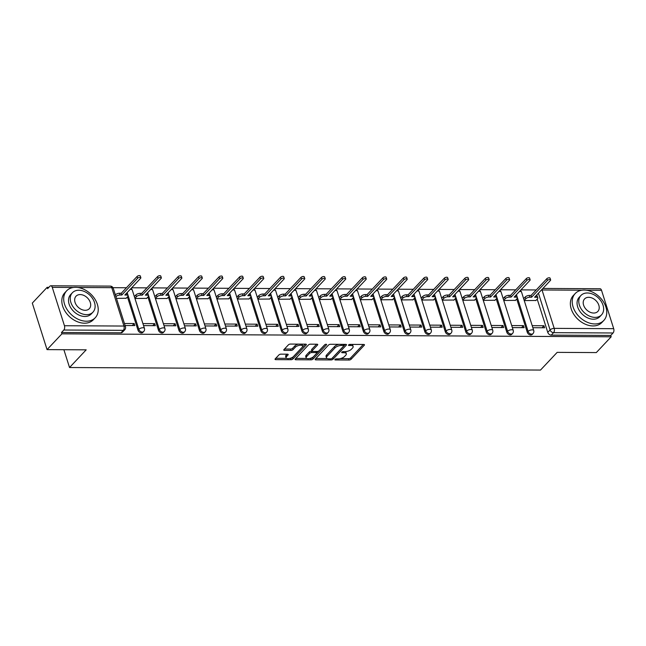 <?xml version="1.0" encoding="UTF-8"?>
<svg xmlns="http://www.w3.org/2000/svg" width="646" height="646" viewBox="0 0 646 646"><rect width="100%" height="100%" fill="white"/><g stroke="black" fill="none" stroke-linecap="round" stroke-linejoin="round"><path stroke-width="0.97" d="M334.975 359.41A1.082 0.46 162.4 0 0 334.854 359.741A1.082 0.46 162.4 0 0 335.371 359.959L349.066 360.032A1.542 0.654 162.4 0 0 351.085 359.265L364.287 345.247A1.542 0.654 162.4 0 0 364.473 344.77A1.542 0.654 162.4 0 0 363.73 344.463L350.035 344.391A1.082 0.46 162.4 0 0 348.622 344.924A1.082 0.46 162.4 0 0 348.493 345.263A1.082 0.46 162.4 0 0 349.01 345.481L350.786 345.489A4.934 2.091 162.4 0 1 353.136 346.49A4.934 2.091 162.4 0 1 352.563 348L351.464 349.171A4.934 2.091 162.4 0 1 344.988 351.634L343.212 351.626A1.082 0.46 162.4 0 0 341.799 352.167A1.082 0.46 162.4 0 0 341.669 352.498A1.082 0.46 162.4 0 0 342.186 352.716L343.963 352.724A4.934 2.091 162.4 0 1 346.321 353.725A4.934 2.091 162.4 0 1 345.739 355.243L344.641 356.406A4.934 2.091 162.4 0 1 338.165 358.877L336.396 358.869A1.082 0.46 162.4 0 0 334.975 359.41M280.945 354.153A1.542 0.654 162.4 0 0 278.927 354.92L275.22 358.853A1.542 0.654 162.4 0 0 275.043 359.329A1.542 0.654 162.4 0 0 275.777 359.636L290.991 359.717A1.542 0.654 162.4 0 0 293.009 358.95L306.212 344.932A1.542 0.654 162.4 0 0 306.39 344.463A1.542 0.654 162.4 0 0 305.655 344.148L290.442 344.068A1.542 0.654 162.4 0 0 288.423 344.835L283.949 349.591A1.542 0.654 162.4 0 0 283.764 350.059A1.542 0.654 162.4 0 0 284.506 350.374L291.015 350.407A1.542 0.654 162.4 0 0 293.034 349.639L295.254 347.282A4.126 1.752 162.4 0 1 299.461 345.319A4.126 1.752 162.4 0 1 302.635 346.054A4.126 1.752 162.4 0 1 302.15 347.322L293.462 356.544A4.126 1.752 162.4 0 1 289.255 358.506A4.126 1.752 162.4 0 1 286.081 357.771A4.126 1.752 162.4 0 1 286.566 356.511L288.011 354.969A1.542 0.654 162.4 0 0 288.197 354.501A1.542 0.654 162.4 0 0 287.454 354.186L280.945 354.153M611.181 336.8L596.315 352.579L557.175 352.369L540.508 370.061L69.534 367.526L86.193 349.833L47.053 349.623L61.927 333.837L611.181 336.8L610.753 335.444L613.062 332.981L553.574 332.658A3.141 2.261 -136.7 0 1 550.085 329.936L538.425 293.195M315.313 359.071A1.542 0.654 162.4 0 0 315.135 359.539A1.542 0.654 162.4 0 0 315.87 359.854L331.083 359.935A1.542 0.654 162.4 0 0 333.102 359.168L346.304 345.15A1.542 0.654 162.4 0 0 346.49 344.673A1.542 0.654 162.4 0 0 345.747 344.366L330.534 344.286A1.542 0.654 162.4 0 0 328.515 345.053L315.313 359.071M311.033 359.83L295.82 359.749A1.542 0.654 162.4 0 1 295.085 359.434A1.542 0.654 162.4 0 1 295.27 358.958L308.465 344.948A1.542 0.654 162.4 0 1 310.492 344.173L317 344.213A1.542 0.654 162.4 0 1 317.735 344.52A1.542 0.654 162.4 0 1 317.557 344.996L312.204 350.681A1.542 0.654 162.4 0 0 312.026 351.149A1.542 0.654 162.4 0 0 312.761 351.464L317.081 351.489A1.542 0.654 162.4 0 0 319.1 350.713L324.672 344.803A1.082 0.46 162.4 0 1 325.778 344.286A1.082 0.46 162.4 0 1 326.61 344.48A1.082 0.46 162.4 0 1 326.48 344.811L313.06 359.055A1.542 0.654 162.4 0 1 311.033 359.83L310.605 358.473L309.878 358.465M47.053 349.623L32.3 303.111L47.166 287.325L48.87 287.333M536.22 289.957L520.959 289.876M515.726 289.844L500.472 289.763M495.24 289.739L479.978 289.658M474.753 289.626L459.492 289.545M454.259 289.513L439.005 289.432M433.773 289.408L418.511 289.327M413.287 289.295L398.025 289.214M392.8 289.182L377.539 289.101M372.306 289.077L357.052 288.996M351.82 288.964L336.558 288.883M331.333 288.851L316.072 288.77M310.839 288.746L295.585 288.665M290.353 288.633L275.091 288.552M269.866 288.52L254.605 288.439M249.372 288.415L234.118 288.334M228.886 288.302L213.624 288.221M208.4 288.197L193.138 288.108M187.905 288.084L172.652 288.003M167.419 287.971L152.165 287.89M146.933 287.866L131.671 287.777M126.446 287.753L112.993 287.68M61.927 333.837L61.491 332.488L63.809 330.025A3.141 1.728 -89.7 0 0 64.447 325.729L52.269 287.349A3.141 1.728 -89.7 0 0 50.792 285.79A3.141 1.728 -89.7 0 0 49.92 286.218L47.602 288.681L47.166 287.325M610.753 335.444L551.256 335.121A3.141 2.261 -136.7 0 1 547.768 332.391L537.206 299.106M542.898 288.439L600.045 288.746A3.141 1.728 90.3 0 1 601.523 290.304L613.7 328.685A3.141 1.728 90.3 0 1 613.062 332.981M512.359 327.603L524.108 327.667L523.462 325.632L521.556 327.651M503.751 300.479L515.443 300.35M491.864 327.49L503.622 327.554L502.976 325.519L501.07 327.538M483.265 300.366L494.957 300.245M471.378 327.377L483.127 327.441L482.481 325.406L480.584 327.433M462.778 300.261L474.471 300.132M450.892 327.272L462.641 327.336L461.995 325.301L460.089 327.32M442.284 300.148L453.977 300.019M430.397 327.159L442.155 327.223L441.509 325.188L439.603 327.207M421.798 300.035L433.49 299.914M409.911 327.046L421.66 327.11L421.022 325.075L419.117 327.102M401.311 299.93L413.004 299.801M389.425 326.941L401.174 327.005L400.528 324.97L398.63 326.989M380.817 299.817L392.51 299.687M368.939 326.828L380.688 326.892L380.042 324.857L378.136 326.876M360.331 299.704L372.023 299.582M348.444 326.715L360.202 326.779L359.556 324.744L357.65 326.771M339.844 299.599L351.537 299.469M327.958 326.61L339.707 326.674L339.061 324.639L337.164 326.658M319.35 299.486L331.043 299.364M307.472 326.496L319.221 326.561L318.575 324.526L316.669 326.545M298.864 299.373L310.556 299.251M286.977 326.383L298.735 326.448L298.089 324.413L296.183 326.44M278.378 299.268L290.07 299.138M266.491 326.278L278.24 326.343L277.594 324.308L275.697 326.327M257.891 299.155L269.576 299.033M246.005 326.165L257.754 326.23L257.108 324.195L255.202 326.214M237.397 299.041L249.09 298.92M225.511 326.06L237.268 326.117L236.622 324.082L234.716 326.109M216.911 298.936L228.603 298.807M205.024 325.947L216.773 326.012L216.135 323.977L214.23 325.996M196.424 298.823L208.117 298.702M184.538 325.834L196.287 325.899L195.641 323.864L193.743 325.883M175.93 298.71L187.623 298.589M164.052 325.729L175.801 325.786L175.155 323.751L173.249 325.778M155.444 298.605L167.136 298.476M143.557 325.616L155.315 325.681L154.669 323.646L152.763 325.665M134.957 298.492L146.65 298.371M125.074 325.519L134.82 325.568L134.174 323.533L132.277 325.552M116.466 298.395L126.156 298.258M137.994 330.187L138.817 329.315A3.141 2.261 -136.7 0 0 141.054 331.761A3.141 2.261 -136.7 0 0 143.727 331.487L142.903 332.359A3.141 2.261 43.3 0 1 140.23 332.633A3.141 2.261 43.3 0 1 137.994 330.187L127.432 296.902M158.48 330.3L159.304 329.428A3.141 2.261 -136.7 0 0 161.54 331.866A3.141 2.261 -136.7 0 0 164.213 331.592L163.398 332.464A3.141 2.261 43.3 0 1 160.725 332.738A3.141 2.261 43.3 0 1 158.48 330.3L147.926 297.015M178.966 330.413L179.79 329.533A3.141 2.261 -136.7 0 0 182.035 331.979A3.141 2.261 -136.7 0 0 184.708 331.705L183.884 332.577A3.141 2.261 43.3 0 1 181.211 332.851A3.141 2.261 43.3 0 1 178.966 330.413L168.412 297.128M199.461 330.518L200.284 329.646A3.141 2.261 -136.7 0 0 202.521 332.092A3.141 2.261 -136.7 0 0 205.194 331.818L204.37 332.69A3.141 2.261 43.3 0 1 201.697 332.965A3.141 2.261 43.3 0 1 199.461 330.518L188.898 297.233M219.947 330.631L220.77 329.759A3.141 2.261 -136.7 0 0 223.007 332.197A3.141 2.261 -136.7 0 0 225.68 331.923L224.865 332.795A3.141 2.261 43.3 0 1 222.192 333.07A3.141 2.261 43.3 0 1 219.947 330.631L209.385 297.346M240.433 330.736L241.257 329.864A3.141 2.261 -136.7 0 0 243.502 332.31A3.141 2.261 -136.7 0 0 246.174 332.036L245.351 332.908A3.141 2.261 43.3 0 1 242.678 333.183A3.141 2.261 43.3 0 1 240.433 330.736L229.879 297.459M260.927 330.849L261.743 329.977A3.141 2.261 -136.7 0 0 263.988 332.424A3.141 2.261 -136.7 0 0 266.661 332.149L265.837 333.021A3.141 2.261 43.3 0 1 263.164 333.296A3.141 2.261 43.3 0 1 260.927 330.849L250.365 297.564M281.414 330.962L282.237 330.09A3.141 2.261 -136.7 0 0 284.474 332.529A3.141 2.261 -136.7 0 0 287.147 332.254L286.323 333.126A3.141 2.261 43.3 0 1 283.659 333.401A3.141 2.261 43.3 0 1 281.414 330.962L270.852 297.677M301.9 331.067L302.724 330.195A3.141 2.261 -136.7 0 0 304.969 332.642A3.141 2.261 -136.7 0 0 307.641 332.367L306.818 333.239A3.141 2.261 43.3 0 1 304.145 333.514A3.141 2.261 43.3 0 1 301.9 331.067L291.346 297.79M322.394 331.18L323.21 330.308A3.141 2.261 -136.7 0 0 325.455 332.755A3.141 2.261 -136.7 0 0 328.128 332.48L327.304 333.352A3.141 2.261 43.3 0 1 324.631 333.627A3.141 2.261 43.3 0 1 322.394 331.18L311.832 297.895M342.881 331.293L343.704 330.421A3.141 2.261 -136.7 0 0 345.941 332.86A3.141 2.261 -136.7 0 0 348.614 332.585L347.79 333.457A3.141 2.261 43.3 0 1 345.117 333.732A3.141 2.261 43.3 0 1 342.881 331.293L332.319 298.008M363.367 331.398L364.191 330.526A3.141 2.261 -136.7 0 0 366.435 332.973A3.141 2.261 -136.7 0 0 369.1 332.698L368.285 333.57A3.141 2.261 43.3 0 1 365.612 333.845A3.141 2.261 43.3 0 1 363.367 331.398L352.813 298.121M383.853 331.511L384.677 330.639A3.141 2.261 -136.7 0 0 386.922 333.086A3.141 2.261 -136.7 0 0 389.595 332.811L388.771 333.683A3.141 2.261 43.3 0 1 386.098 333.958A3.141 2.261 43.3 0 1 383.853 331.511L373.299 298.226M404.348 331.624L405.171 330.752A3.141 2.261 -136.7 0 0 407.408 333.191A3.141 2.261 -136.7 0 0 410.081 332.916L409.257 333.788A3.141 2.261 43.3 0 1 406.584 334.063A3.141 2.261 43.3 0 1 404.348 331.624L393.785 298.339M424.834 331.729L425.657 330.857A3.141 2.261 -136.7 0 0 427.894 333.304A3.141 2.261 -136.7 0 0 430.567 333.029L429.752 333.901A3.141 2.261 43.3 0 1 427.079 334.176A3.141 2.261 43.3 0 1 424.834 331.729L414.28 298.452M445.32 331.842L446.144 330.97A3.141 2.261 -136.7 0 0 448.389 333.417A3.141 2.261 -136.7 0 0 451.061 333.142L450.238 334.014A3.141 2.261 43.3 0 1 447.565 334.289A3.141 2.261 43.3 0 1 445.32 331.842L434.766 298.557M465.814 331.955L466.63 331.083A3.141 2.261 -136.7 0 0 468.875 333.522A3.141 2.261 -136.7 0 0 471.548 333.247L470.724 334.119A3.141 2.261 43.3 0 1 468.051 334.394A3.141 2.261 43.3 0 1 465.814 331.955L455.252 298.67M486.301 332.06L487.124 331.188A3.141 2.261 -136.7 0 0 489.361 333.635A3.141 2.261 -136.7 0 0 492.034 333.36L491.21 334.232A3.141 2.261 43.3 0 1 488.546 334.507A3.141 2.261 43.3 0 1 486.301 332.06L475.739 298.775M506.787 332.173L507.611 331.301A3.141 2.261 -136.7 0 0 509.856 333.74A3.141 2.261 -136.7 0 0 512.528 333.473L511.705 334.345A3.141 2.261 43.3 0 1 509.032 334.62A3.141 2.261 43.3 0 1 506.787 332.173L496.233 298.888M527.281 332.286L528.097 331.414A3.141 2.261 -136.7 0 0 530.342 333.853A3.141 2.261 -136.7 0 0 533.015 333.578L532.191 334.45A3.141 2.261 43.3 0 1 529.518 334.725A3.141 2.261 43.3 0 1 527.281 332.286L516.719 299.001M69.534 367.526L63.881 349.712M532.845 327.708L544.594 327.772L543.948 325.737L542.051 327.764M524.237 300.592L535.93 300.463M543.948 325.737L532.199 325.673M61.491 332.488L120.988 332.803A3.141 2.261 43.3 0 0 122.417 332.246L124.735 329.791A3.141 2.261 -136.7 0 1 123.305 330.348L63.809 330.025M523.462 325.632L511.713 325.568M502.976 325.519L491.218 325.455M482.481 325.406L470.732 325.342M461.995 325.301L450.246 325.237M441.509 325.188L429.76 325.124M421.022 325.075L409.265 325.019M400.528 324.97L388.779 324.906M380.042 324.857L368.293 324.793M359.556 324.744L347.798 324.688M339.061 324.639L327.312 324.575M318.575 324.526L306.826 324.462M298.089 324.413L286.331 324.357M277.594 324.308L265.845 324.244M257.108 324.195L245.359 324.13M236.622 324.082L224.873 324.026M216.135 323.977L204.378 323.912M195.641 323.864L183.892 323.799M175.155 323.751L163.406 323.694M154.669 323.646L142.911 323.581M134.174 323.533L124.428 323.485M346.321 353.725L345.885 352.369A4.934 2.091 162.4 0 0 345.109 351.634M353.136 346.49L352.708 345.134A4.934 2.091 162.4 0 0 351.933 344.399M340.232 358.635L348.638 358.675A1.542 0.654 162.4 0 0 350.657 357.908L363.327 344.455M332.278 358.118A1.542 0.654 162.4 0 0 332.674 357.811L345.344 344.358M315.846 358.498L327.239 358.562M330.687 358.837A1.082 0.46 162.4 0 0 332.109 358.296L343.696 345.998A1.082 0.46 162.4 0 0 343.817 345.667A1.082 0.46 162.4 0 0 343.309 345.449L341.435 345.44A4.934 2.091 162.4 0 0 334.967 347.903L327.046 356.317A4.934 2.091 162.4 0 0 326.464 357.827A4.934 2.091 162.4 0 0 328.822 358.829L330.687 358.837M338.94 344.326A4.934 2.091 162.4 0 0 334.531 346.547L334.967 347.903M326.464 357.827L326.036 356.471A4.934 2.091 162.4 0 1 326.61 354.961L334.531 346.547M306.802 358.449L295.803 358.393M316.588 344.205L311.776 349.325A1.542 0.654 162.4 0 0 311.59 349.793L312.026 351.149M325.019 344.544L312.624 357.698L313.06 359.055M306.648 356.576A4.126 1.752 162.4 0 0 306.164 357.844A4.126 1.752 162.4 0 0 309.337 358.578A4.126 1.752 162.4 0 0 313.544 356.616L316.605 353.362A1.542 0.654 162.4 0 0 316.79 352.894A1.542 0.654 162.4 0 0 316.047 352.579L311.735 352.555A1.542 0.654 162.4 0 0 309.709 353.33L306.648 356.576L306.22 355.219A4.126 1.752 162.4 0 0 305.736 356.487L306.164 357.844M316.79 352.894L316.354 351.537A1.542 0.654 162.4 0 0 316.338 351.481M306.22 355.219L309.281 351.973A1.542 0.654 162.4 0 1 311.299 351.198L312.042 351.206M310.605 358.473A1.542 0.654 162.4 0 0 312.624 357.698M286.081 357.771L285.653 356.414A4.126 1.752 162.4 0 1 286.138 355.155L287.05 354.186M302.635 346.054L302.207 344.698A4.126 1.752 162.4 0 0 301.65 344.124M298.331 344.108A4.126 1.752 162.4 0 0 294.826 345.925L295.254 347.282M284.482 349.018L290.587 349.05A1.542 0.654 162.4 0 0 292.606 348.283L294.826 345.925M289.949 358.36L290.555 358.36A1.542 0.654 162.4 0 0 292.581 357.593L305.243 344.148M275.753 358.288L286.63 358.344M523.64 298.686L525.206 297.023A3.141 1.332 -17.6 0 1 529.324 295.448L531.036 295.464L531.593 297.225L529.882 297.217A3.141 1.332 162.4 0 0 525.763 298.783L524.197 300.447M535.76 300.648L537.456 298.848A3.141 1.332 162.4 0 0 537.819 297.887A3.141 1.332 162.4 0 0 536.317 297.249L534.613 297.241L550.416 280.461A1.809 0.767 162.4 0 0 550.626 279.912A1.809 0.767 162.4 0 0 549.237 279.589A1.809 0.767 162.4 0 0 547.396 280.445L531.593 297.225M531.036 295.464L546.839 278.684A1.809 0.767 -17.6 0 1 548.68 277.828A1.809 0.767 -17.6 0 1 550.069 278.143L550.626 279.912M536.237 295.521A3.141 1.332 -17.6 0 1 537.262 296.126L537.819 297.887M503.145 298.573L504.72 296.91A3.141 1.332 -17.6 0 1 508.838 295.343L510.542 295.351L511.107 297.112L509.395 297.103A3.141 1.332 162.4 0 0 505.277 298.678L503.71 300.342M515.266 300.543L516.962 298.743A3.141 1.332 162.4 0 0 517.333 297.774A3.141 1.332 162.4 0 0 515.831 297.136L514.127 297.128L529.93 280.356A1.809 0.767 162.4 0 0 530.14 279.799A1.809 0.767 162.4 0 0 528.751 279.476A1.809 0.767 162.4 0 0 526.91 280.34L511.107 297.112M510.542 295.351L526.345 278.571A1.809 0.767 -17.6 0 1 528.186 277.715A1.809 0.767 -17.6 0 1 529.583 278.038L530.14 279.799M515.75 295.408A3.141 1.332 -17.6 0 1 516.776 296.013L517.333 297.774M482.659 298.468L484.225 296.805A3.141 1.332 -17.6 0 1 488.352 295.23L490.056 295.238L490.613 297.007L488.909 296.99A3.141 1.332 162.4 0 0 484.783 298.565L483.216 300.228M494.779 300.43L496.475 298.63A3.141 1.332 162.4 0 0 496.847 297.669A3.141 1.332 162.4 0 0 495.345 297.031L493.633 297.023L509.436 280.243A1.809 0.767 162.4 0 0 509.654 279.686A1.809 0.767 162.4 0 0 508.257 279.371A1.809 0.767 162.4 0 0 506.416 280.227L490.613 297.007M490.056 295.238L505.858 278.466A1.809 0.767 -17.6 0 1 507.699 277.602A1.809 0.767 -17.6 0 1 509.088 277.925L509.654 279.686M495.256 295.295A3.141 1.332 -17.6 0 1 496.281 295.9L496.847 297.669M584.121 290.054A19.638 14.147 43.3 0 0 575.198 293.542A19.638 14.147 43.3 0 0 575.699 312.398A19.638 14.147 43.3 0 0 594.877 323.953A19.638 14.147 43.3 0 0 603.792 320.473A19.638 14.147 43.3 0 0 603.299 301.609A19.638 14.147 43.3 0 0 584.121 290.054M575.198 293.542L573.333 295.521A19.638 14.147 43.3 0 0 573.834 314.384A19.638 14.147 43.3 0 0 593.004 325.939A19.638 14.147 43.3 0 0 601.927 322.451L603.792 320.473M601.507 314.877L599.787 316.702A14.139 10.183 -136.7 0 1 593.367 319.213A14.139 10.183 -136.7 0 1 579.559 310.887A14.139 10.183 -136.7 0 1 579.204 297.305L580.924 295.488A14.139 10.183 43.3 0 0 581.279 309.063A14.139 10.183 43.3 0 0 595.087 317.388A14.139 10.183 43.3 0 0 601.507 314.877A14.139 10.183 43.3 0 0 601.151 301.294A14.139 10.183 43.3 0 0 587.343 292.977A14.139 10.183 43.3 0 0 580.924 295.488M593.714 313.044A9.109 6.565 43.3 0 0 597.849 311.429A9.109 6.565 43.3 0 0 597.615 302.675A9.109 6.565 43.3 0 0 588.724 297.313A9.109 6.565 43.3 0 0 584.582 298.928A9.109 6.565 43.3 0 0 584.816 307.682A9.109 6.565 43.3 0 0 593.714 313.044M75.582 287.317A19.638 14.147 43.3 0 0 66.659 290.805A19.638 14.147 43.3 0 0 67.16 309.66A19.638 14.147 43.3 0 0 86.338 321.215A19.638 14.147 43.3 0 0 95.253 317.735A19.638 14.147 43.3 0 0 94.752 298.872A19.638 14.147 43.3 0 0 75.582 287.317M66.659 290.805L64.794 292.783A19.638 14.147 43.3 0 0 65.286 311.647A19.638 14.147 43.3 0 0 84.465 323.202A19.638 14.147 43.3 0 0 93.387 319.713L95.253 317.735M92.967 312.139L91.248 313.964A14.139 10.183 -136.7 0 1 84.828 316.475A14.139 10.183 -136.7 0 1 71.02 308.15A14.139 10.183 -136.7 0 1 70.664 294.568L72.384 292.751A14.139 10.183 43.3 0 0 72.74 306.325A14.139 10.183 43.3 0 0 86.548 314.65A14.139 10.183 43.3 0 0 92.967 312.139A14.139 10.183 43.3 0 0 92.612 298.557A14.139 10.183 43.3 0 0 78.804 290.24A14.139 10.183 43.3 0 0 72.384 292.751M85.167 310.306A9.109 6.565 43.3 0 0 89.309 308.691A9.109 6.565 43.3 0 0 89.075 299.938A9.109 6.565 43.3 0 0 80.177 294.576A9.109 6.565 43.3 0 0 76.042 296.191A9.109 6.565 43.3 0 0 76.276 304.944A9.109 6.565 43.3 0 0 85.167 310.306M462.173 298.355L463.739 296.692A3.141 1.332 -17.6 0 1 467.857 295.117L469.569 295.133L470.127 296.894L468.423 296.885A3.141 1.332 162.4 0 0 464.296 298.452L462.73 300.115M474.293 300.317L475.989 298.517A3.141 1.332 162.4 0 0 476.352 297.556A3.141 1.332 162.4 0 0 474.858 296.918L473.147 296.91L488.949 280.13A1.809 0.767 162.4 0 0 489.159 279.581A1.809 0.767 162.4 0 0 487.77 279.258A1.809 0.767 162.4 0 0 485.929 280.114L470.127 296.894M469.569 295.133L485.372 278.353A1.809 0.767 -17.6 0 1 487.213 277.497A1.809 0.767 -17.6 0 1 488.602 277.812L489.159 279.581M474.77 295.19A3.141 1.332 -17.6 0 1 475.795 295.795L476.352 297.556M441.686 298.242L443.253 296.579A3.141 1.332 -17.6 0 1 447.371 295.012L449.075 295.02L449.64 296.78L447.928 296.772A3.141 1.332 162.4 0 0 443.81 298.347L442.244 300.01M453.799 300.212L455.495 298.412A3.141 1.332 162.4 0 0 455.866 297.443A3.141 1.332 162.4 0 0 454.364 296.805L452.66 296.797L468.463 280.025A1.809 0.767 162.4 0 0 468.673 279.468A1.809 0.767 162.4 0 0 467.284 279.145A1.809 0.767 162.4 0 0 465.443 280.009L449.64 296.78M449.075 295.02L464.878 278.24A1.809 0.767 -17.6 0 1 466.727 277.384A1.809 0.767 -17.6 0 1 468.116 277.707L468.673 279.468M454.283 295.077A3.141 1.332 -17.6 0 1 455.309 295.682L455.866 297.443M421.192 298.137L422.759 296.474A3.141 1.332 -17.6 0 1 426.885 294.899L428.589 294.907L429.146 296.675L427.442 296.659A3.141 1.332 162.4 0 0 423.324 298.234L421.757 299.897M433.313 300.099L435.008 298.299A3.141 1.332 162.4 0 0 435.38 297.338A3.141 1.332 162.4 0 0 433.878 296.7L432.166 296.692L447.977 279.912A1.809 0.767 162.4 0 0 448.187 279.355A1.809 0.767 162.4 0 0 446.79 279.04A1.809 0.767 162.4 0 0 444.949 279.896L429.146 296.675M428.589 294.907L444.391 278.135A1.809 0.767 -17.6 0 1 446.233 277.271A1.809 0.767 -17.6 0 1 447.621 277.594L448.187 279.355M433.789 294.964A3.141 1.332 -17.6 0 1 434.815 295.569L435.38 297.338M400.706 298.024L402.272 296.361A3.141 1.332 -17.6 0 1 406.391 294.786L408.102 294.802L408.66 296.562L406.956 296.554A3.141 1.332 162.4 0 0 402.829 298.129L401.263 299.792M412.826 299.986L414.522 298.186A3.141 1.332 162.4 0 0 414.885 297.225A3.141 1.332 162.4 0 0 413.392 296.587L411.68 296.579L427.482 279.799A1.809 0.767 162.4 0 0 427.692 279.25A1.809 0.767 162.4 0 0 426.303 278.927A1.809 0.767 162.4 0 0 424.462 279.783L408.66 296.562M408.102 294.802L423.905 278.022A1.809 0.767 -17.6 0 1 425.746 277.166A1.809 0.767 -17.6 0 1 427.135 277.481L427.692 279.25M413.303 294.859A3.141 1.332 -17.6 0 1 414.328 295.464L414.885 297.225M380.219 297.919L381.786 296.256A3.141 1.332 -17.6 0 1 385.904 294.681L387.616 294.689L388.173 296.449L386.461 296.441A3.141 1.332 162.4 0 0 382.343 298.016L380.777 299.679M392.34 299.881L394.036 298.081A3.141 1.332 162.4 0 0 394.399 297.112A3.141 1.332 162.4 0 0 392.897 296.474L391.193 296.466L406.996 279.694A1.809 0.767 162.4 0 0 407.206 279.137A1.809 0.767 162.4 0 0 405.817 278.814A1.809 0.767 162.4 0 0 403.976 279.678L388.173 296.449M387.616 294.689L403.419 277.909A1.809 0.767 -17.6 0 1 405.26 277.053A1.809 0.767 -17.6 0 1 406.649 277.376L407.206 279.137M392.816 294.746A3.141 1.332 -17.6 0 1 393.842 295.351L394.399 297.112M359.725 297.806L361.292 296.143A3.141 1.332 -17.6 0 1 365.418 294.568L367.122 294.576L367.679 296.344L365.975 296.328A3.141 1.332 162.4 0 0 361.857 297.903L360.29 299.566M371.846 299.768L373.541 297.967A3.141 1.332 162.4 0 0 373.913 297.007A3.141 1.332 162.4 0 0 372.411 296.369L370.707 296.361L386.51 279.581A1.809 0.767 162.4 0 0 386.72 279.024A1.809 0.767 162.4 0 0 385.331 278.709A1.809 0.767 162.4 0 0 383.49 279.565L367.679 296.344M367.122 294.576L382.925 277.804A1.809 0.767 -17.6 0 1 384.766 276.94A1.809 0.767 -17.6 0 1 386.163 277.263L386.72 279.024M372.322 294.633A3.141 1.332 -17.6 0 1 373.356 295.238L373.913 297.007M339.239 297.693L340.805 296.03A3.141 1.332 -17.6 0 1 344.924 294.455L346.636 294.471L347.193 296.231L345.489 296.223A3.141 1.332 162.4 0 0 341.363 297.798L339.796 299.461M351.359 299.655L353.055 297.854A3.141 1.332 162.4 0 0 353.427 296.894A3.141 1.332 162.4 0 0 351.925 296.256L350.213 296.248L366.016 279.468A1.809 0.767 162.4 0 0 366.234 278.919A1.809 0.767 162.4 0 0 364.837 278.596A1.809 0.767 162.4 0 0 362.995 279.452L347.193 296.231M346.636 294.471L362.438 277.691A1.809 0.767 -17.6 0 1 364.279 276.835A1.809 0.767 -17.6 0 1 365.668 277.15L366.234 278.919M351.836 294.528A3.141 1.332 -17.6 0 1 352.861 295.133L353.427 296.894M318.753 297.588L320.319 295.925A3.141 1.332 -17.6 0 1 324.437 294.35L326.149 294.358L326.706 296.118L324.995 296.11A3.141 1.332 162.4 0 0 320.876 297.685L319.31 299.348M330.873 299.55L332.569 297.749A3.141 1.332 162.4 0 0 332.932 296.78A3.141 1.332 162.4 0 0 331.43 296.143L329.726 296.134L345.529 279.363A1.809 0.767 162.4 0 0 345.739 278.806A1.809 0.767 162.4 0 0 344.35 278.483A1.809 0.767 162.4 0 0 342.509 279.347L326.706 296.118M326.149 294.358L341.952 277.578A1.809 0.767 -17.6 0 1 343.793 276.722A1.809 0.767 -17.6 0 1 345.182 277.045L345.739 278.806M331.35 294.415A3.141 1.332 -17.6 0 1 332.375 295.02L332.932 296.78M298.258 297.475L299.833 295.811A3.141 1.332 -17.6 0 1 303.951 294.237L305.655 294.245L306.22 296.013L304.508 296.005A3.141 1.332 162.4 0 0 300.39 297.572L298.823 299.235M310.379 299.437L312.075 297.636A3.141 1.332 162.4 0 0 312.446 296.675A3.141 1.332 162.4 0 0 310.944 296.038L309.24 296.03L325.043 279.25A1.809 0.767 162.4 0 0 325.253 278.692A1.809 0.767 162.4 0 0 323.864 278.378A1.809 0.767 162.4 0 0 322.023 279.233L306.22 296.013M305.655 294.245L321.458 277.473A1.809 0.767 -17.6 0 1 323.299 276.609A1.809 0.767 -17.6 0 1 324.696 276.932L325.253 278.692M310.863 294.301A3.141 1.332 -17.6 0 1 311.889 294.907L312.446 296.675M277.772 297.362L279.338 295.698A3.141 1.332 -17.6 0 1 283.465 294.132L285.169 294.14L285.726 295.9L284.022 295.892A3.141 1.332 162.4 0 0 279.896 297.467L278.329 299.13M289.892 299.324L291.588 297.523A3.141 1.332 162.4 0 0 291.96 296.562A3.141 1.332 162.4 0 0 290.458 295.925L288.746 295.916L304.549 279.137A1.809 0.767 162.4 0 0 304.767 278.587A1.809 0.767 162.4 0 0 303.37 278.264A1.809 0.767 162.4 0 0 301.529 279.12L285.726 295.9M285.169 294.14L300.971 277.36A1.809 0.767 -17.6 0 1 302.812 276.504A1.809 0.767 -17.6 0 1 304.201 276.819L304.767 278.587M290.369 294.196A3.141 1.332 -17.6 0 1 291.394 294.802L291.96 296.562M257.286 297.257L258.852 295.593A3.141 1.332 -17.6 0 1 262.97 294.019L264.682 294.027L265.24 295.787L263.536 295.779A3.141 1.332 162.4 0 0 259.409 297.354L257.843 299.017M269.406 299.219L271.102 297.418A3.141 1.332 162.4 0 0 271.465 296.449A3.141 1.332 162.4 0 0 269.963 295.811L268.26 295.803L284.062 279.032A1.809 0.767 162.4 0 0 284.272 278.474A1.809 0.767 162.4 0 0 282.883 278.151A1.809 0.767 162.4 0 0 281.042 279.015L265.24 295.787M264.682 294.027L280.485 277.247A1.809 0.767 -17.6 0 1 282.326 276.391A1.809 0.767 -17.6 0 1 283.715 276.714L284.272 278.474M269.883 294.083A3.141 1.332 -17.6 0 1 270.908 294.689L271.465 296.449M236.799 297.144L238.366 295.48A3.141 1.332 -17.6 0 1 242.484 293.906L244.188 293.914L244.753 295.682L243.041 295.674A3.141 1.332 162.4 0 0 238.923 297.241L237.357 298.904M248.912 299.106L250.608 297.305A3.141 1.332 162.4 0 0 250.979 296.344A3.141 1.332 162.4 0 0 249.477 295.707L247.773 295.698L263.576 278.919A1.809 0.767 162.4 0 0 263.786 278.361A1.809 0.767 162.4 0 0 262.397 278.046A1.809 0.767 162.4 0 0 260.556 278.902L244.753 295.682M244.188 293.914L259.991 277.142A1.809 0.767 -17.6 0 1 261.84 276.278A1.809 0.767 -17.6 0 1 263.229 276.601L263.786 278.361M249.396 293.97A3.141 1.332 -17.6 0 1 250.422 294.576L250.979 296.344M216.305 297.031L217.872 295.367A3.141 1.332 -17.6 0 1 221.998 293.801L223.702 293.809L224.259 295.569L222.555 295.561A3.141 1.332 162.4 0 0 218.437 297.136L216.87 298.799M228.426 298.993L230.121 297.192A3.141 1.332 162.4 0 0 230.493 296.231A3.141 1.332 162.4 0 0 228.991 295.593L227.279 295.585L243.09 278.806A1.809 0.767 162.4 0 0 243.3 278.256A1.809 0.767 162.4 0 0 241.903 277.933A1.809 0.767 162.4 0 0 240.062 278.789L224.259 295.569M223.702 293.809L239.505 277.029A1.809 0.767 -17.6 0 1 241.346 276.173A1.809 0.767 -17.6 0 1 242.735 276.488L243.3 278.256M228.902 293.865A3.141 1.332 -17.6 0 1 229.928 294.471L230.493 296.231M195.819 296.926L197.385 295.262A3.141 1.332 -17.6 0 1 201.504 293.688L203.215 293.696L203.773 295.456L202.069 295.448A3.141 1.332 162.4 0 0 197.942 297.023L196.376 298.686M207.939 298.888L209.635 297.087A3.141 1.332 162.4 0 0 209.998 296.118A3.141 1.332 162.4 0 0 208.505 295.488L206.793 295.472L222.595 278.701A1.809 0.767 162.4 0 0 222.805 278.143A1.809 0.767 162.4 0 0 221.416 277.82A1.809 0.767 162.4 0 0 219.575 278.684L203.773 295.456M203.215 293.696L219.018 276.916A1.809 0.767 -17.6 0 1 220.859 276.06A1.809 0.767 -17.6 0 1 222.248 276.383L222.805 278.143M208.416 293.752A3.141 1.332 -17.6 0 1 209.441 294.358L209.998 296.118M175.332 296.813L176.899 295.149A3.141 1.332 -17.6 0 1 181.017 293.575L182.729 293.583L183.286 295.351L181.574 295.343A3.141 1.332 162.4 0 0 177.456 296.91L175.89 298.573M187.445 298.775L189.149 296.974A3.141 1.332 162.4 0 0 189.512 296.013A3.141 1.332 162.4 0 0 188.01 295.375L186.306 295.367L202.109 278.587A1.809 0.767 162.4 0 0 202.319 278.03A1.809 0.767 162.4 0 0 200.93 277.715A1.809 0.767 162.4 0 0 199.089 278.571L183.286 295.351M182.729 293.583L198.532 276.811A1.809 0.767 -17.6 0 1 200.373 275.947A1.809 0.767 -17.6 0 1 201.762 276.27L202.319 278.03M187.929 293.639A3.141 1.332 -17.6 0 1 188.955 294.245L189.512 296.013M154.838 296.7L156.405 295.036A3.141 1.332 -17.6 0 1 160.531 293.47L162.235 293.478L162.792 295.238L161.088 295.23A3.141 1.332 162.4 0 0 156.97 296.805L155.403 298.468M166.959 298.662L168.654 296.861A3.141 1.332 162.4 0 0 169.026 295.9A3.141 1.332 162.4 0 0 167.524 295.262L165.82 295.254L181.623 278.474A1.809 0.767 162.4 0 0 181.833 277.925A1.809 0.767 162.4 0 0 180.444 277.602A1.809 0.767 162.4 0 0 178.603 278.458L162.792 295.238M162.235 293.478L178.038 276.698A1.809 0.767 -17.6 0 1 179.879 275.842A1.809 0.767 -17.6 0 1 181.276 276.157L181.833 277.925M167.435 293.534A3.141 1.332 -17.6 0 1 168.469 294.14L169.026 295.9M134.352 296.595L135.918 294.931A3.141 1.332 -17.6 0 1 140.037 293.357L141.749 293.365L142.306 295.125L140.602 295.117A3.141 1.332 162.4 0 0 136.476 296.692L134.909 298.355M146.472 298.557L148.168 296.756A3.141 1.332 162.4 0 0 148.54 295.787A3.141 1.332 162.4 0 0 147.038 295.157L145.326 295.141L161.129 278.369A1.809 0.767 162.4 0 0 161.347 277.812A1.809 0.767 162.4 0 0 159.95 277.489A1.809 0.767 162.4 0 0 158.109 278.353L142.306 295.125M141.749 293.365L157.551 276.585A1.809 0.767 -17.6 0 1 159.392 275.729A1.809 0.767 -17.6 0 1 160.781 276.052L161.347 277.812M146.949 293.421A3.141 1.332 -17.6 0 1 147.974 294.027L148.54 295.787M115.359 294.899L115.432 294.818A3.141 1.332 -17.6 0 1 119.55 293.244L121.262 293.252L121.819 295.02L120.108 295.012A3.141 1.332 162.4 0 0 115.989 296.579L115.917 296.659M125.986 298.444L127.682 296.643A3.141 1.332 162.4 0 0 128.045 295.682A3.141 1.332 162.4 0 0 126.543 295.044L124.84 295.036L140.642 278.256A1.809 0.767 162.4 0 0 140.852 277.707A1.809 0.767 162.4 0 0 139.463 277.384A1.809 0.767 162.4 0 0 137.622 278.24L121.819 295.02M121.262 293.252L137.065 276.48A1.809 0.767 -17.6 0 1 138.906 275.616A1.809 0.767 -17.6 0 1 140.295 275.939L140.852 277.707M126.463 293.308A3.141 1.332 -17.6 0 1 127.488 293.914L128.045 295.682M335.145 359.265L335.371 359.959M348.792 344.786L349.01 345.481M341.968 352.022L342.186 352.716M64.447 325.729L123.943 326.044L111.766 287.672L77.867 287.486M73.394 287.462L52.269 287.349M547.768 332.391L550.085 329.936A3.141 1.332 162.4 0 1 554.203 328.362L613.7 328.685M581.933 290.199L542.026 289.981L554.203 328.362A3.141 1.728 90.3 0 1 553.574 332.658L551.256 335.121M601.523 290.304L586.407 290.224M143.727 331.487A3.141 3.141 0 0 0 144.438 328.378A3.141 1.332 -17.6 0 0 142.936 327.74A3.141 1.332 -17.6 0 0 138.817 329.315L127.157 292.573M164.213 331.592A3.141 3.141 0 0 0 164.924 328.491A3.141 1.332 -17.6 0 0 163.422 327.853A3.141 1.332 -17.6 0 0 159.304 329.428L147.643 292.678M184.708 331.705A3.141 3.141 0 0 0 185.41 328.604A3.141 1.332 -17.6 0 0 183.916 327.966A3.141 1.332 -17.6 0 0 179.79 329.533L168.138 292.791M205.194 331.818A3.141 3.141 0 0 0 205.904 328.709A3.141 1.332 -17.6 0 0 204.402 328.071A3.141 1.332 -17.6 0 0 200.284 329.646L188.624 292.904M225.68 331.923A3.141 3.141 0 0 0 226.391 328.822A3.141 1.332 -17.6 0 0 224.889 328.184A3.141 1.332 -17.6 0 0 220.77 329.759L209.11 293.009M246.174 332.036A3.141 3.141 0 0 0 246.877 328.935A3.141 1.332 -17.6 0 0 245.375 328.297A3.141 1.332 -17.6 0 0 241.257 329.864L229.605 293.123M266.661 332.149A3.141 3.141 0 0 0 267.371 329.04A3.141 1.332 -17.6 0 0 265.869 328.402A3.141 1.332 -17.6 0 0 261.743 329.977L250.091 293.236M287.147 332.254A3.141 3.141 0 0 0 287.858 329.153A3.141 1.332 -17.6 0 0 286.356 328.515A3.141 1.332 -17.6 0 0 282.237 330.09L270.577 293.341M307.641 332.367A3.141 3.141 0 0 0 308.344 329.266A3.141 1.332 -17.6 0 0 306.842 328.628A3.141 1.332 -17.6 0 0 302.724 330.195L291.071 293.454M328.128 332.48A3.141 3.141 0 0 0 328.838 329.371A3.141 1.332 -17.6 0 0 327.336 328.733A3.141 1.332 -17.6 0 0 323.21 330.308L311.558 293.567M348.614 332.585A3.141 3.141 0 0 0 349.325 329.484A3.141 1.332 -17.6 0 0 347.823 328.846A3.141 1.332 -17.6 0 0 343.704 330.421L332.044 293.672M369.1 332.698A3.141 3.141 0 0 0 369.811 329.589A3.141 1.332 -17.6 0 0 368.309 328.959A3.141 1.332 -17.6 0 0 364.191 330.526L352.53 293.785M389.595 332.811A3.141 3.141 0 0 0 390.297 329.702A3.141 1.332 -17.6 0 0 388.803 329.064A3.141 1.332 -17.6 0 0 384.677 330.639L373.025 293.898M410.081 332.916A3.141 3.141 0 0 0 410.791 329.815A3.141 1.332 -17.6 0 0 409.289 329.177A3.141 1.332 -17.6 0 0 405.171 330.752L393.511 294.003M430.567 333.029A3.141 3.141 0 0 0 431.278 329.92A3.141 1.332 -17.6 0 0 429.776 329.29A3.141 1.332 -17.6 0 0 425.657 330.857L413.997 294.116M451.061 333.142A3.141 3.141 0 0 0 451.764 330.033A3.141 1.332 -17.6 0 0 450.262 329.395A3.141 1.332 -17.6 0 0 446.144 330.97L434.492 294.229M471.548 333.247A3.141 3.141 0 0 0 472.258 330.146A3.141 1.332 -17.6 0 0 470.756 329.508A3.141 1.332 -17.6 0 0 466.63 331.083L454.978 294.334M492.034 333.36A3.141 3.141 0 0 0 492.745 330.251A3.141 1.332 -17.6 0 0 491.243 329.621A3.141 1.332 -17.6 0 0 487.124 331.188L475.464 294.447M512.528 333.473A3.141 3.141 0 0 0 513.231 330.364A3.141 1.332 -17.6 0 0 511.729 329.726A3.141 1.332 -17.6 0 0 507.611 331.301L495.958 294.56M533.015 333.578A3.141 3.141 0 0 0 533.725 330.477A3.141 1.332 -17.6 0 0 532.223 329.84A3.141 1.332 -17.6 0 0 528.097 331.414L516.445 294.665M519.432 291.499A3.141 1.332 -17.6 0 1 520.046 291.459A3.141 1.332 162.4 0 1 521.548 292.097A3.141 3.141 0 0 0 520.377 290.49M498.946 291.386A3.141 1.332 -17.6 0 1 499.56 291.354A3.141 1.332 162.4 0 1 501.062 291.984A3.141 3.141 0 0 0 499.891 290.377M478.452 291.273A3.141 1.332 -17.6 0 1 479.066 291.241A3.141 1.332 162.4 0 1 480.567 291.879A3.141 3.141 0 0 0 479.405 290.272M457.966 291.168A3.141 1.332 -17.6 0 1 458.579 291.128A3.141 1.332 162.4 0 1 460.081 291.766A3.141 3.141 0 0 0 458.91 290.159M437.479 291.055A3.141 1.332 -17.6 0 1 438.093 291.023A3.141 1.332 162.4 0 1 439.595 291.653A3.141 3.141 0 0 0 438.424 290.046M416.985 290.942A3.141 1.332 -17.6 0 1 417.607 290.91A3.141 1.332 162.4 0 1 419.101 291.548A3.141 3.141 0 0 0 417.938 289.941M396.499 290.837A3.141 1.332 -17.6 0 1 397.112 290.797A3.141 1.332 162.4 0 1 398.614 291.435A3.141 3.141 0 0 0 397.443 289.828M376.012 290.724A3.141 1.332 -17.6 0 1 376.626 290.692A3.141 1.332 162.4 0 1 378.128 291.322A3.141 3.141 0 0 0 376.957 289.715M355.518 290.611A3.141 1.332 -17.6 0 1 356.14 290.579A3.141 1.332 162.4 0 1 357.634 291.217A3.141 3.141 0 0 0 356.471 289.61M335.032 290.506A3.141 1.332 -17.6 0 1 335.645 290.466A3.141 1.332 162.4 0 1 337.147 291.104A3.141 3.141 0 0 0 335.977 289.497M314.545 290.393A3.141 1.332 -17.6 0 1 315.159 290.361A3.141 1.332 162.4 0 1 316.661 290.991A3.141 3.141 0 0 0 315.49 289.384M294.059 290.28A3.141 1.332 -17.6 0 1 294.673 290.248A3.141 1.332 162.4 0 1 296.175 290.886A3.141 3.141 0 0 0 295.004 289.279M273.565 290.175A3.141 1.332 -17.6 0 1 274.179 290.135A3.141 1.332 162.4 0 1 275.68 290.773A3.141 3.141 0 0 0 274.518 289.166M253.079 290.062A3.141 1.332 -17.6 0 1 253.692 290.03A3.141 1.332 162.4 0 1 255.194 290.66A3.141 3.141 0 0 0 254.023 289.053M232.592 289.949A3.141 1.332 -17.6 0 1 233.206 289.917A3.141 1.332 162.4 0 1 234.708 290.555A3.141 3.141 0 0 0 233.537 288.948M212.098 289.844A3.141 1.332 -17.6 0 1 212.72 289.804A3.141 1.332 162.4 0 1 214.214 290.442A3.141 3.141 0 0 0 213.051 288.835M191.612 289.731A3.141 1.332 -17.6 0 1 192.225 289.699A3.141 1.332 162.4 0 1 193.727 290.329A3.141 3.141 0 0 0 192.556 288.722M171.125 289.618A3.141 1.332 -17.6 0 1 171.739 289.586A3.141 1.332 162.4 0 1 173.241 290.224A3.141 3.141 0 0 0 172.07 288.617M150.631 289.513A3.141 1.332 -17.6 0 1 151.253 289.473A3.141 1.332 162.4 0 1 152.747 290.111A3.141 3.141 0 0 0 151.584 288.504M130.145 289.4A3.141 1.332 -17.6 0 1 130.758 289.368A3.141 1.332 162.4 0 1 132.26 289.997A3.141 3.141 0 0 0 131.09 288.399M120.988 332.803L123.305 330.348A3.141 1.728 90.3 0 0 123.943 326.044A3.141 1.332 -17.6 0 1 125.445 326.682L113.268 288.302A3.141 3.141 0 0 0 110.288 286.113L50.792 285.79M110.288 286.113A3.141 1.728 -89.7 0 1 111.766 287.672A3.141 1.332 -17.6 0 1 113.268 288.302M541.413 290.022A3.141 1.332 162.4 0 1 542.026 289.981A3.141 1.728 -89.7 0 0 541.865 289.545M343.615 351.634L343.963 352.724M350.431 344.391L350.786 345.489M364.053 344.488L364.287 345.247M350.657 357.908L351.085 359.265M348.638 358.675L349.066 360.032M346.062 344.391L346.304 345.15M332.674 357.811L333.102 359.168M330.736 358.837L331.083 359.935M315.547 358.829L315.87 359.854M342.953 344.35L343.309 345.449M341.088 344.342L341.435 345.44M326.61 354.961L327.046 356.317M295.497 358.716L295.82 359.749M317.315 344.237L317.557 344.996M311.776 349.325L312.204 350.681M326.311 344.278L326.48 344.811M315.7 351.481L316.047 352.579M311.299 351.198L311.735 352.555M309.281 351.973L309.709 353.33M287.777 354.218L288.011 354.969M286.138 355.155L286.566 356.511M292.606 348.283L293.034 349.639M290.587 349.05L291.015 350.407M284.175 349.341L284.506 350.374M305.97 344.181L306.212 344.932M292.581 357.593L293.009 358.95M290.555 358.36L290.991 359.717M275.446 358.611L275.777 359.636M529.324 295.448L529.882 297.217M525.206 297.023L525.763 298.783M535.889 295.884L536.317 297.249M546.839 278.684L547.396 280.445M508.838 295.343L509.395 297.103M504.72 296.91L505.277 298.678M515.403 295.779L515.831 297.136M526.345 278.571L526.91 280.34M488.352 295.23L488.909 296.99M484.225 296.805L484.783 298.565M494.909 295.666L495.345 297.031M505.858 278.466L506.416 280.227M467.857 295.117L468.423 296.885M463.739 296.692L464.296 298.452M474.422 295.553L474.858 296.918M485.372 278.353L485.929 280.114M447.371 295.012L447.928 296.772M443.253 296.579L443.81 298.347M453.936 295.448L454.364 296.805M464.878 278.24L465.443 280.009M426.885 294.899L427.442 296.659M422.759 296.474L423.324 298.234M433.442 295.335L433.878 296.7M444.391 278.135L444.949 279.896M406.391 294.786L406.956 296.554M402.272 296.361L402.829 298.129M412.955 295.222L413.392 296.587M423.905 278.022L424.462 279.783M385.904 294.681L386.461 296.441M381.786 296.256L382.343 298.016M392.469 295.117L392.897 296.474M403.419 277.909L403.976 279.678M365.418 294.568L365.975 296.328M361.292 296.143L361.857 297.903M371.975 295.004L372.411 296.369M382.925 277.804L383.49 279.565M344.924 294.455L345.489 296.223M340.805 296.03L341.363 297.798M351.489 294.891L351.925 296.256M362.438 277.691L362.995 279.452M324.437 294.35L324.995 296.11M320.319 295.925L320.876 297.685M331.002 294.786L331.43 296.143M341.952 277.578L342.509 279.347M303.951 294.237L304.508 296.005M299.833 295.811L300.39 297.572M310.516 294.673L310.944 296.038M321.458 277.473L322.023 279.233M283.465 294.132L284.022 295.892M279.338 295.698L279.896 297.467M290.022 294.56L290.458 295.925M300.971 277.36L301.529 279.12M262.97 294.019L263.536 295.779M258.852 295.593L259.409 297.354M269.535 294.455L269.963 295.811M280.485 277.247L281.042 279.015M242.484 293.906L243.041 295.674M238.366 295.48L238.923 297.241M249.049 294.342L249.477 295.707M259.991 277.142L260.556 278.902M221.998 293.801L222.555 295.561M217.872 295.367L218.437 297.136M228.555 294.229L228.991 295.593M239.505 277.029L240.062 278.789M201.504 293.688L202.069 295.448M197.385 295.262L197.942 297.023M208.069 294.124L208.505 295.488M219.018 276.916L219.575 278.684M181.017 293.575L181.574 295.343M176.899 295.149L177.456 296.91M187.582 294.011L188.01 295.375M198.532 276.811L199.089 278.571M160.531 293.47L161.088 295.23M156.405 295.036L156.97 296.805M167.088 293.898L167.524 295.262M178.038 276.698L178.603 278.458M140.037 293.357L140.602 295.117M135.918 294.931L136.476 296.692M146.602 293.793L147.038 295.157M157.551 276.585L158.109 278.353M119.55 293.244L120.108 295.012M115.432 294.818L115.989 296.579M126.115 293.68L126.543 295.044M137.065 276.48L137.622 278.24M521.548 292.097L533.725 330.477M501.062 291.984L513.231 330.364M480.567 291.879L492.745 330.251M460.081 291.766L472.258 330.146M439.595 291.653L451.764 330.033M419.101 291.548L431.278 329.92M398.614 291.435L410.791 329.815M378.128 291.322L390.297 329.702M357.634 291.217L369.811 329.589M337.147 291.104L349.325 329.484M316.661 290.991L328.838 329.371M296.175 290.886L308.344 329.266M275.68 290.773L287.858 329.153M255.194 290.66L267.371 329.04M234.708 290.555L246.877 328.935M214.214 290.442L226.391 328.822M193.727 290.329L205.904 328.709M173.241 290.224L185.41 328.604M152.747 290.111L164.924 328.491M132.26 289.997L144.438 328.378M124.735 329.791A3.141 3.141 0 0 0 125.445 326.682M343.406 344.35L343.817 345.667"/></g></svg>
